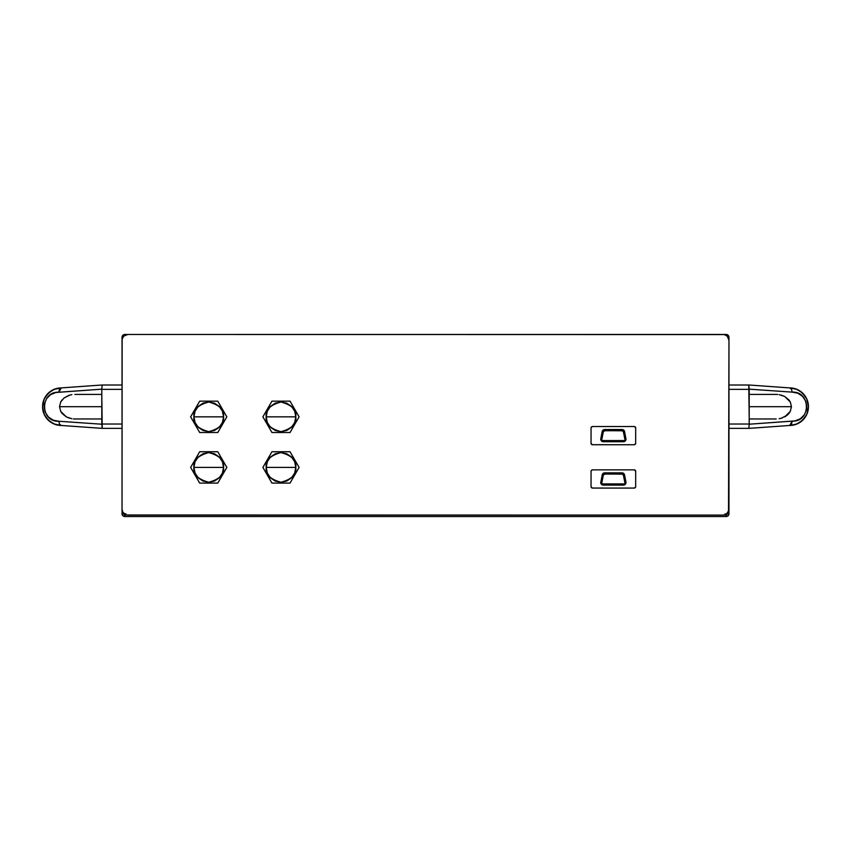 <?xml version="1.0" encoding="UTF-8"?>
<svg xmlns="http://www.w3.org/2000/svg" width="851" height="851" viewBox="0 0 851 851"><rect width="100%" height="100%" fill="white"/><g stroke="black" fill="none" stroke-linecap="round" stroke-linejoin="round"><path stroke-width="1.28" d="M69.91 418.32L66.335 416.905L62.112 413.512L60.698 411.384L59.538 406.682L101.801 406.682L59.538 406.682L60.698 401.991L62.112 399.864L60.698 401.991L59.538 406.682L60.698 411.384L66.335 416.905L71.846 418.735L66.335 416.905L62.112 413.512M44.231 414.448A18.786 18.786 0 0 0 61.336 425.468L54.645 424.245L48.645 420.532L44.231 414.448L42.55 406.682A18.786 18.786 0 0 1 61.336 387.896A18.786 18.786 0 0 0 42.55 406.682L44.209 398.981L48.592 392.885L54.613 389.141L61.336 387.896C49.773 389.141 43.507 395.396 42.55 406.682L43.975 399.502L48.05 393.407L54.145 389.332L61.336 387.896M61.336 425.468L54.145 424.043L48.05 419.969L43.975 413.873L42.55 406.682C43.571 418.022 49.837 424.287 61.336 425.468A18.786 18.786 0 0 1 42.55 406.682M73.324 418.915L74.824 418.969L73.324 418.915M69.91 395.055L64.016 398.002L68.974 395.343L64.016 398.002L60.698 401.991M74.824 394.407L101.801 394.407L74.824 394.407M68.974 395.343L71.846 394.641L68.974 395.343M101.801 418.969L74.824 418.969L101.801 418.969L101.79 424.213L58.825 421.256L53.188 420.171L48.433 417.011L45.263 412.288L44.146 406.725L44.422 403.885L46.592 398.64L50.624 394.641L55.911 392.492L101.79 389.162L101.801 394.407L101.801 389.343L122.033 389.343L101.801 389.343L102.035 386.205L101.79 389.162L58.772 392.237L59.464 389.237L61.272 387.907L58.772 392.237C39.891 391.226 39.891 422.202 58.825 421.256L59.506 424.17L58.825 421.256L101.79 424.213L102.216 428.361L122.033 428.361L102.216 428.361L101.801 394.407L101.801 418.969M101.801 385.014L61.272 387.907L101.801 385.014L102.418 385.088L102.035 386.205L102.418 385.088L101.801 385.014M61.272 425.468L102.216 428.361L61.272 425.468L59.506 424.17L61.272 425.468M45.72 396.247L50.9 391.066M50.9 422.309L45.72 417.128M122.033 385.014L102.216 385.014L122.033 385.014M122.033 424.032L101.801 424.032L122.033 424.032M223.547 416.841L193.922 416.841C193.081 423.841 198.017 428.776 208.74 431.648C219.452 428.776 224.387 423.841 223.547 416.841L222.419 422.511L219.207 427.308L214.409 430.521L208.74 431.648L203.07 430.521L198.262 427.308L195.049 422.511L193.922 416.841L195.049 411.171L198.262 406.363L203.07 403.151L208.74 402.023L214.409 403.151L219.207 406.363L222.419 411.171L223.547 416.841C224.387 409.831 219.452 404.895 208.74 402.023C198.017 404.895 193.081 409.831 193.922 416.841L223.547 416.841M199.687 401.161L190.635 416.841L199.687 432.51L217.782 432.51L226.834 416.841L217.782 401.161L199.687 401.161L190.635 416.841L199.687 432.51L217.782 432.51L226.834 416.841L217.782 401.161L199.687 401.161M781.09 395.055L784.665 396.47L788.888 399.864L790.302 401.991L791.462 406.682L749.199 406.682L791.462 406.682L790.302 411.384L788.888 413.512L790.302 411.384L791.462 406.682L790.302 401.991L784.665 396.47L779.154 394.641L784.665 396.47L788.888 399.864M806.769 398.928A18.786 18.786 0 0 0 789.664 387.896L796.355 389.13L802.355 392.843L806.769 398.928L808.45 406.682A18.786 18.786 0 0 1 789.664 425.468A18.786 18.786 0 0 0 808.45 406.682L806.791 414.394L802.408 420.49L796.387 424.234L789.664 425.468C801.227 424.234 807.493 417.979 808.45 406.682L807.025 413.873L802.95 419.969L796.855 424.043L789.664 425.468M789.728 387.907L749.199 385.014L789.728 387.907L791.494 389.205L789.664 387.896L796.855 389.332L800.1 391.066L805.28 396.247L807.025 399.502L808.45 406.682C807.429 395.353 801.163 389.088 789.664 387.896A18.786 18.786 0 0 1 808.45 406.682M777.676 394.46L776.176 394.407L777.676 394.46M781.09 418.32L786.984 415.373L784.665 416.905L790.302 411.384M776.176 418.969L749.199 418.969L776.176 418.969M782.026 418.032L779.154 418.735L782.026 418.032M749.199 394.407L776.176 394.407L749.199 394.407L749.21 389.162L792.175 392.12L797.812 393.205L802.567 396.364L805.737 401.087L806.854 406.65L806.578 409.491L804.408 414.735L800.376 418.735L795.089 420.883L749.21 424.213L749.199 418.969L749.199 424.032L728.967 424.032L749.199 424.032L748.965 427.17L749.21 424.213L792.228 421.139L791.536 424.138L789.728 425.468L792.228 421.139C811.109 422.149 811.109 391.173 792.175 392.12L791.494 389.205L792.175 392.12L749.21 389.162L748.784 385.014L728.967 385.014L748.784 385.014L749.199 418.969L749.199 394.407M786.984 415.373L788.888 413.512M749.199 428.361L789.728 425.468L749.199 428.361L748.582 428.287L748.965 427.17L748.582 428.287L749.199 428.361M805.28 417.128L800.1 422.309M800.1 391.066L805.28 396.247M728.967 428.361L748.784 428.361L728.967 428.361M728.967 389.343L749.199 389.343L728.967 389.343M295.808 467.412L266.182 467.412C265.331 474.422 270.278 479.358 280.99 482.23C291.712 479.358 296.648 474.422 295.808 467.412L294.68 473.082L291.467 477.89L286.659 481.102L280.99 482.23L275.32 481.102L270.512 477.89L267.31 473.082L266.182 467.412L267.31 461.753L270.512 456.944L275.32 453.732L280.99 452.604L286.659 453.732L291.467 456.944L294.68 461.753L295.808 467.412C296.648 460.412 291.712 455.476 280.99 452.604C270.278 455.476 265.331 460.412 266.182 467.412L295.808 467.412M271.937 451.743L262.895 467.412L271.937 483.091L290.042 483.091L299.095 467.412L290.042 451.743L271.937 451.743L262.895 467.412L271.937 483.091L290.042 483.091L299.095 467.412L290.042 451.743L271.937 451.743M726.169 516.536L124.831 516.536L122.852 515.717L122.033 513.738L123.767 513.738L124.831 514.802L124.831 516.536A2.798 2.798 0 0 1 122.033 513.738L122.033 509.398L122.033 513.738L123.406 513.057L122.033 513.738L123.767 513.738A1.064 1.064 0 0 0 124.831 514.802L125.852 513.738L124.831 516.536L124.831 514.802L125.852 513.738L124.831 516.536L726.169 516.536L728.148 515.717L728.967 513.738L727.233 513.738L726.169 514.802L726.169 516.536L725.148 513.738L726.169 514.802L726.169 516.536L725.148 513.738L726.169 514.802A1.064 1.064 0 0 0 727.233 513.738L728.967 513.738A2.798 2.798 0 0 1 726.169 516.536L725.669 515.727L726.169 516.536M122.852 515.717L122.087 514.281M728.148 515.717L728.913 514.281M728.967 439.946L728.967 513.738L727.594 513.057L728.967 513.738L728.913 439.946M122.831 513.227L122.033 513.738L122.831 513.227M624.836 440.573A1.947 1.947 0 0 0 625.059 440.297A1.947 1.947 0 0 1 624.836 440.573L623.453 440.573L624.549 440.573L623.453 440.573L623.453 441.733L603.274 441.297A2.096 2.096 0 0 1 601.221 438.797A2.096 2.096 0 0 0 603.274 441.297L623.453 441.297A2.096 2.096 0 0 0 625.506 438.797L624.123 431.648L623.4 431.787L624.804 438.935L625.506 438.797L624.123 431.648A2.096 2.096 0 0 0 622.06 429.957L623.4 431.787L624.549 431.563L625.932 438.722A2.532 2.532 0 0 1 625.985 439.201A2.532 2.532 0 0 0 625.932 438.722L624.421 431.149L622.921 429.67L604.667 429.521L602.295 431.149L600.742 439.276L601.721 441.201L603.274 441.733L623.453 441.733L625.24 440.988L625.985 439.201A2.532 2.532 0 0 1 623.453 441.733L623.453 440.573L602.178 440.573L603.274 440.573L603.274 441.297L623.453 441.297A2.096 2.096 0 0 0 625.506 438.797L624.804 438.935L625.006 440.01M591.147 427.447L592.541 426.521L634.186 426.521A1.5 1.5 0 0 1 635.686 428.021A1.5 1.5 0 0 0 635.25 426.957L634.484 426.553L635.686 428.021L635.665 443.52M635.569 443.796L634.186 444.733L592.541 444.733A1.5 1.5 0 0 1 591.041 443.222A1.5 1.5 0 0 0 591.477 444.286L592.243 444.701L591.041 443.222L591.062 427.734M603.295 431.893L604.774 430.67A1.5 1.5 0 0 0 603.295 431.893L601.657 440.297A1.947 1.947 0 0 0 601.891 440.573L603.274 440.573L603.274 441.733A2.532 2.532 0 0 1 600.795 438.722L601.923 438.935L603.316 431.787L604.338 430.744L622.06 430.68L622.06 429.957L604.667 429.957L604.667 430.68L604.667 429.957A2.096 2.096 0 0 0 602.604 431.648L603.316 431.787L602.604 431.648L600.795 438.722L602.178 431.563A2.532 2.532 0 0 1 604.667 429.521L622.06 429.521A2.532 2.532 0 0 1 624.549 431.563L624.123 431.648A2.096 2.096 0 0 0 622.06 429.957L604.667 429.957A2.096 2.096 0 0 0 602.604 431.648L601.221 438.797L601.923 438.935L601.657 440.297A1.947 1.947 0 0 0 601.891 440.573M604.774 430.67L622.507 430.787L623.432 431.893L624.921 439.541M623.453 440.573L603.274 440.573M592.541 444.733L634.186 444.733L592.243 444.701M623.432 431.893A1.5 1.5 0 0 0 621.953 430.67M635.25 444.286A1.5 1.5 0 0 0 635.686 443.222A1.5 1.5 0 0 1 634.186 444.733L634.186 444.733M591.477 426.957A1.5 1.5 0 0 0 591.041 428.021A1.5 1.5 0 0 1 592.541 426.521A1.5 1.5 0 0 0 591.7 426.776M728.148 335.283L726.169 334.464L124.831 334.464L122.852 335.283L122.033 337.262A2.798 2.798 0 0 1 124.831 334.464L124.831 335.294L124.831 334.464L726.169 334.464L726.169 335.294L726.169 334.464A2.798 2.798 0 0 1 728.967 337.262L728.967 435.584L728.967 337.262L728.137 337.262L728.913 336.719M122.033 337.262L122.033 435.584L122.033 337.262L122.863 337.262L122.033 337.262M122.852 335.283L122.087 336.719M124.831 334.464L125.257 335.06L124.831 334.464M728.86 510.451L726.403 514.132L723.19 515.1L126.682 514.993L123.001 512.536L122.033 509.324L122.14 339.123L123.725 336.156L127.81 334.464L724.318 334.581L727.275 336.156L728.967 340.251L728.53 511.536M122.14 339.123L122.47 338.038A5.776 5.776 0 0 1 127.81 334.464L723.19 334.464L127.81 334.464A5.776 5.776 0 0 0 122.033 340.251L122.033 509.324L122.033 340.251M728.53 338.049A5.776 5.776 0 0 0 723.19 334.464A5.776 5.776 0 0 1 728.967 340.251L728.967 509.324L728.967 340.251M728.967 509.324L728.967 509.324A5.776 5.776 0 0 1 723.19 515.1A5.776 5.776 0 0 0 728.53 511.525M723.19 515.1L127.81 515.1L723.19 515.1M122.47 511.525A5.776 5.776 0 0 0 127.81 515.1A5.776 5.776 0 0 1 122.033 509.324M223.547 467.412L193.922 467.412C193.081 474.422 198.017 479.358 208.74 482.23C219.452 479.358 224.387 474.422 223.547 467.412L222.419 473.082L219.207 477.89L214.409 481.102L208.74 482.23L203.07 481.102L198.262 477.89L195.049 473.082L193.922 467.412L195.049 461.753L198.262 456.944L203.07 453.732L208.74 452.604L214.409 453.732L219.207 456.944L222.419 461.753L223.547 467.412C224.387 460.412 219.452 455.476 208.74 452.604C198.017 455.476 193.081 460.412 193.922 467.412L223.547 467.412M199.687 451.743L190.635 467.412L199.687 483.091L217.782 483.091L226.834 467.412L217.782 451.743L199.687 451.743L190.635 467.412L199.687 483.091L217.782 483.091L226.834 467.412L217.782 451.743L199.687 451.743M624.836 483.921A1.947 1.947 0 0 0 625.059 483.655A1.947 1.947 0 0 1 624.836 483.921L623.453 483.921L624.549 483.921L623.453 483.921L623.453 485.081L603.274 484.644A2.096 2.096 0 0 1 601.221 482.155A2.096 2.096 0 0 0 603.274 484.644L623.453 484.644A2.096 2.096 0 0 0 625.506 482.155L624.123 474.996L623.4 475.135L624.804 482.294L625.506 482.155L624.123 474.996A2.096 2.096 0 0 0 622.06 473.305L623.4 475.135L624.549 474.922L625.932 482.07A2.532 2.532 0 0 1 625.985 482.549A2.532 2.532 0 0 0 625.932 482.07L624.421 474.496L622.921 473.018L604.667 472.869L602.295 474.496L600.742 482.623L601.317 484.166L603.274 485.081L623.453 485.081L625.24 484.347L625.985 482.549A2.532 2.532 0 0 1 623.453 485.081L623.453 483.921L602.178 483.921L603.274 483.921L603.274 484.644L623.453 484.644A2.096 2.096 0 0 0 625.506 482.155L624.804 482.294L625.006 483.368M591.147 470.805L592.541 469.869L634.186 469.869A1.5 1.5 0 0 1 635.686 471.38A1.5 1.5 0 0 0 635.25 470.316L634.484 469.901L635.686 471.38L635.665 486.868M635.569 487.155L634.186 488.08L592.541 488.08A1.5 1.5 0 0 1 591.041 486.581A1.5 1.5 0 0 0 591.477 487.644L592.243 488.048L591.041 486.581L591.062 471.082M603.295 475.241L604.774 474.028A1.5 1.5 0 0 0 603.295 475.241L601.657 483.655A1.947 1.947 0 0 0 601.891 483.921L603.274 483.921L603.274 485.081A2.532 2.532 0 0 1 600.795 482.07L601.923 482.294L603.316 475.135L604.338 474.092L622.06 474.028L622.06 473.305L604.667 473.305L604.667 474.028L604.667 473.305A2.096 2.096 0 0 0 602.604 474.996L603.316 475.135L602.604 474.996L601.221 482.155L602.178 474.922A2.532 2.532 0 0 1 604.667 472.869L622.06 472.869A2.532 2.532 0 0 1 624.549 474.922L624.123 474.996A2.096 2.096 0 0 0 622.06 473.305L604.667 473.305A2.096 2.096 0 0 0 602.604 474.996L601.221 482.155L601.923 482.294L601.657 483.655A1.947 1.947 0 0 0 601.891 483.921M604.774 474.028L622.507 474.135L623.432 475.241L624.921 482.9M623.453 483.921L603.274 483.921M592.541 488.08L634.186 488.08L592.243 488.048M623.432 475.241A1.5 1.5 0 0 0 621.953 474.028M635.25 487.644A1.5 1.5 0 0 0 635.686 486.581A1.5 1.5 0 0 1 634.186 488.08L634.186 488.08M591.477 470.316A1.5 1.5 0 0 0 591.041 471.38A1.5 1.5 0 0 1 592.541 469.869A1.5 1.5 0 0 0 591.7 470.124M295.808 416.841L266.182 416.841C265.331 423.841 270.278 428.776 280.99 431.648C291.712 428.776 296.648 423.841 295.808 416.841L294.68 422.511L291.467 427.308L286.659 430.521L280.99 431.648L275.32 430.521L270.512 427.308L267.31 422.511L266.182 416.841L267.31 411.171L270.512 406.363L275.32 403.151L280.99 402.023L286.659 403.151L291.467 406.363L294.68 411.171L295.808 416.841C296.648 409.831 291.712 404.895 280.99 402.023C270.278 404.895 265.331 409.831 266.182 416.841L295.808 416.841M271.937 401.161L262.895 416.841L271.937 432.51L290.042 432.51L299.095 416.841L290.042 401.161L271.937 401.161L262.895 416.841L271.937 432.51L290.042 432.51L299.095 416.841L290.042 401.161L271.937 401.161"/></g></svg>
